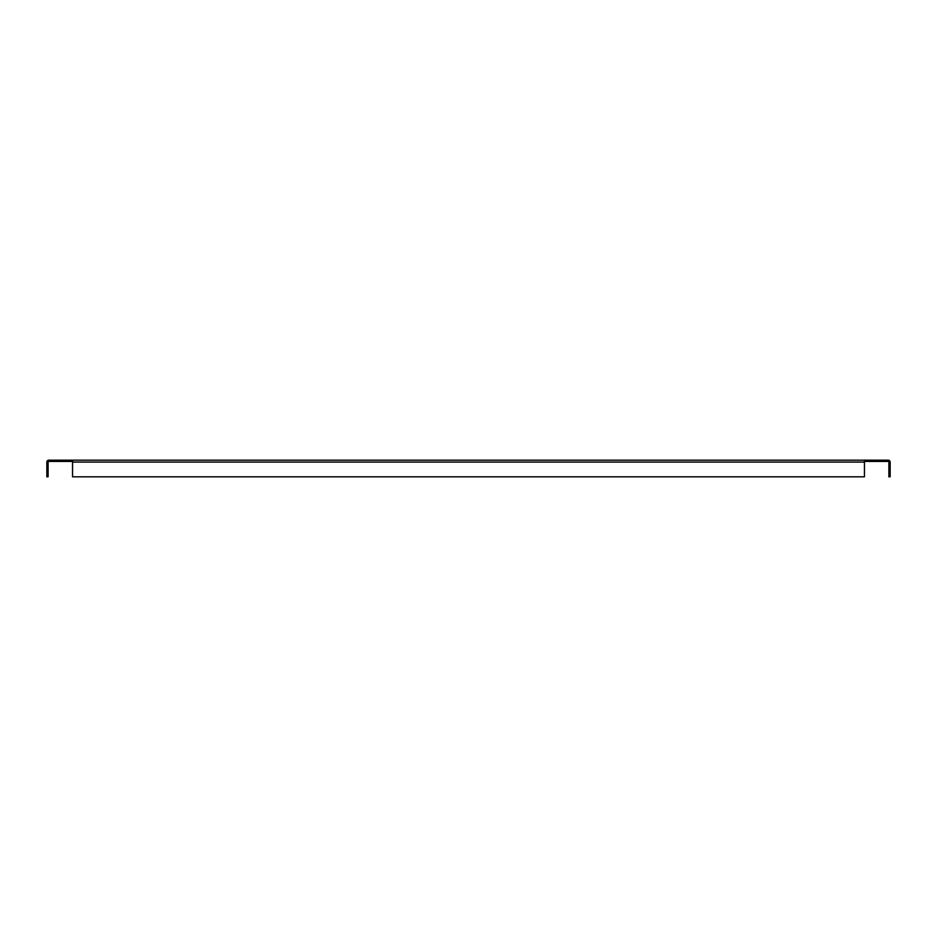 <?xml version="1.0" encoding="UTF-8"?>
<svg xmlns="http://www.w3.org/2000/svg" width="937" height="937" viewBox="0 0 937 937"><rect width="100%" height="100%" fill="white"/><g stroke="black" fill="none" stroke-linecap="round" stroke-linejoin="round"><path stroke-width="1.41" d="M887.889 461.437L888.241 461.437A0.644 0.644 0 0 1 888.885 462.082L888.885 476.828L890.15 476.828L890.15 462.082A1.909 1.909 0 0 0 888.241 460.172L887.889 461.437L864.453 461.437M887.889 460.172L48.759 460.172A1.909 1.909 0 0 0 46.85 462.082L46.85 476.828L48.115 476.828L48.115 462.082A0.644 0.644 0 0 1 48.759 461.437L72.547 461.437M49.111 460.172L49.111 461.437M48.759 460.172C46.569 461.215 46.569 461.215 48.759 460.172M72.547 460.172L72.547 462.082L864.453 462.082L864.453 460.172M72.547 462.082L72.547 476.828L864.453 476.828L864.453 462.082"/></g></svg>
